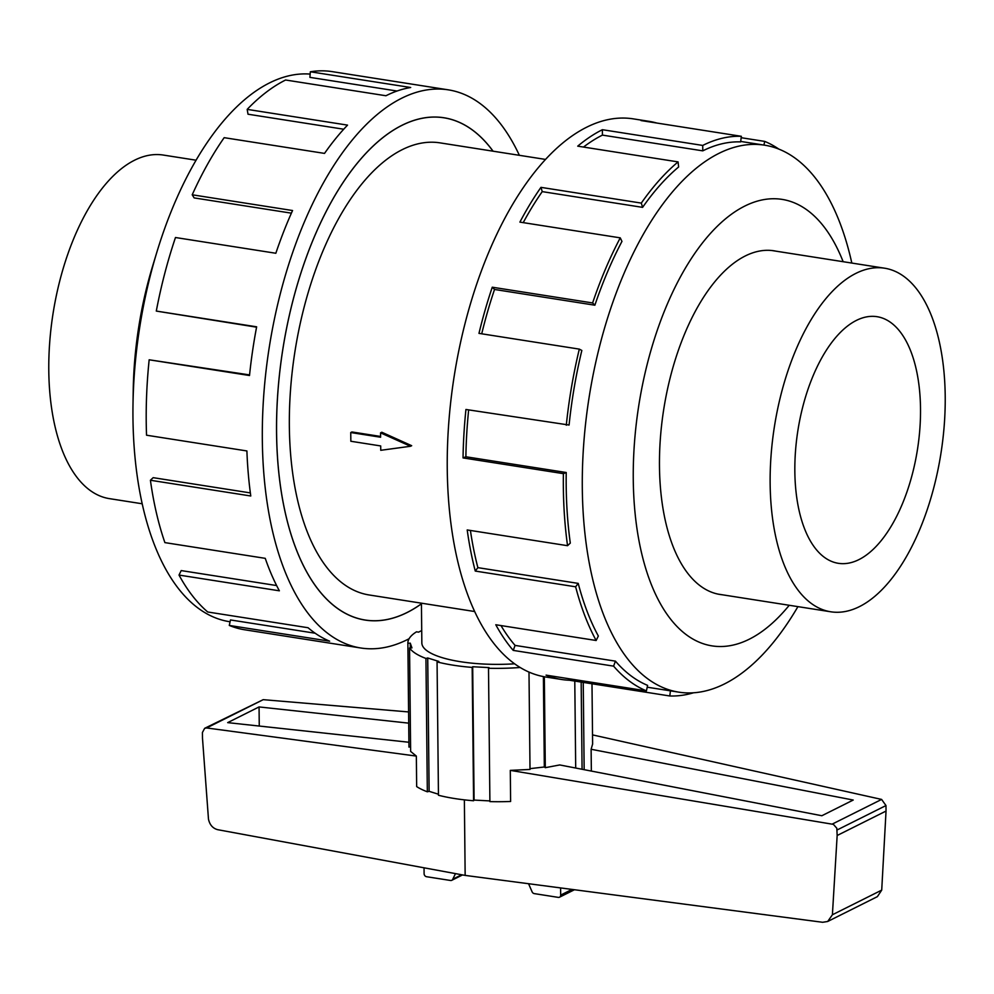 <?xml version="1.0" encoding="UTF-8"?>
<svg xmlns="http://www.w3.org/2000/svg" width="994" height="994" viewBox="0 0 994 994"><rect width="100%" height="100%" fill="white"/><g stroke="black" fill="none" stroke-linecap="round" stroke-linejoin="round"><path stroke-width="1.49" d="M493.036 151.187A254.178 123.268 98.9 0 0 443.933 117.801A254.178 123.268 98.9 0 0 401.986 125.343A254.178 123.268 98.9 0 0 277.922 391.673A254.178 123.268 98.9 0 0 365.146 620.02A254.178 123.268 98.9 0 0 407.093 612.49A254.178 123.268 98.9 0 0 421.431 603.768M441.895 606.39L474.635 611.521M421.431 603.172L421.841 642.932A77.867 22.241 -0.6 0 0 514.569 663.806M381.808 432.241L411.678 445.697L410.522 446.269L380.565 432.862L381.808 432.241M380.565 432.862L380.615 437.223L350.745 432.539L351.926 431.955L380.603 436.453M545.557 159.425L439.994 142.863A228.806 110.955 98.9 0 0 402.247 149.647A228.806 110.955 98.9 0 0 290.559 389.399A228.806 110.955 98.9 0 0 369.085 594.959L442.678 606.514M855.933 273.362A173.888 84.328 98.9 0 0 771.058 455.563A173.888 84.328 98.9 0 0 830.736 611.782A173.888 84.328 98.9 0 0 859.425 606.626A173.888 84.328 98.9 0 0 944.3 424.438A173.888 84.328 98.9 0 0 884.623 268.206A173.888 84.328 98.9 0 0 855.933 273.362M856.43 320.391A124.822 60.535 -81.1 0 1 877.019 316.688A124.822 60.535 -81.1 0 1 919.86 428.824A124.822 60.535 -81.1 0 1 858.928 559.61A124.822 60.535 -81.1 0 1 838.34 563.312A124.822 60.535 -81.1 0 1 795.498 451.177A124.822 60.535 -81.1 0 1 856.43 320.391M142.179 503.772L109.377 498.628A173.888 84.328 -81.1 0 1 49.7 342.408A173.888 84.328 -81.1 0 1 134.575 160.208A173.888 84.328 -81.1 0 1 163.264 155.052L196.079 160.208M776.09 251.184A173.938 84.353 98.9 0 0 773.991 250.799A173.938 84.353 98.9 0 0 745.289 255.955A173.938 84.353 98.9 0 0 660.389 438.205A173.938 84.353 98.9 0 0 720.078 594.487A173.938 84.353 98.9 0 0 722.191 594.76M851.821 263.062A276.829 134.252 98.9 0 0 764.572 145.174A276.829 134.252 98.9 0 0 718.886 153.387A276.829 134.252 98.9 0 0 583.764 443.436A276.829 134.252 98.9 0 0 678.765 692.147A276.829 134.252 98.9 0 0 724.452 683.947A276.829 134.252 98.9 0 0 797.921 606.638M843.136 261.695A225.986 109.588 98.9 0 0 744.767 206.081A225.986 109.588 98.9 0 0 633.265 479.518A225.986 109.588 98.9 0 0 749.302 639.192A225.986 109.588 98.9 0 0 789.236 605.271M594.872 305.208A276.829 134.252 -81.1 0 1 621.958 241.418L620.256 237.852L519.899 222.109A282.482 136.986 -81.1 0 1 540.96 187.357L641.304 203.099L642.596 207.361A276.829 134.252 -81.1 0 1 678.629 166.98L678.082 161.898L577.725 146.155A282.482 136.986 -81.1 0 1 602.376 129.705L702.733 145.435A282.482 136.986 -81.1 0 1 741.35 136.302L641.006 120.56A282.482 136.986 -81.1 0 1 648.995 121.33L633.24 118.858A282.482 136.986 98.9 0 0 586.622 127.232A282.482 136.986 98.9 0 0 448.741 423.208A282.482 136.986 98.9 0 0 545.681 676.989L561.436 679.461A282.482 136.986 -81.1 0 1 546.066 675.137L646.423 690.88L647.603 685.375A276.829 134.252 -81.1 0 1 615.435 661.147L613.596 666.142L513.239 650.399A282.482 136.986 -81.1 0 1 495.795 624.754L596.151 640.496L598.338 636.011A276.829 134.252 -81.1 0 1 578.222 583.391L575.625 586.795L475.269 571.065A282.482 136.986 -81.1 0 1 467.205 529.951L567.549 545.694L570.308 543.097A276.829 134.252 -81.1 0 1 566.232 472.51L563.387 473.653L463.042 457.911A282.482 136.986 -81.1 0 1 465.938 409.478L569.077 425.034A276.829 134.252 -81.1 0 1 581.838 350.46L579.316 349.118L478.971 333.375A282.482 136.986 -81.1 0 1 492.266 287.204L592.61 302.946L594.872 305.208L494.527 289.465A276.829 134.252 98.9 0 0 481.717 333.81M648.995 121.33A282.482 136.986 -81.1 0 1 656.835 123.045M741.176 137.706L764.709 141.397A282.482 136.986 -81.1 0 1 778.787 149.075M702.733 145.435L702.783 150.852A276.829 134.252 -81.1 0 1 740.642 141.893L741.35 136.302M230.074 621.772L229.428 621.672A276.829 134.252 -81.1 0 1 132.997 404.359A276.829 134.252 -81.1 0 1 156.903 252.029A276.829 134.252 -81.1 0 1 269.548 82.9A276.829 134.252 -81.1 0 1 310.153 74.09M132.997 404.359L133.233 390.058A225.986 109.588 -81.1 0 1 152.741 265.709L156.903 252.029M409.081 638.744A282.482 136.986 -81.1 0 1 407.378 639.614A282.482 136.986 -81.1 0 1 360.76 647.989A282.482 136.986 -81.1 0 1 263.82 394.196A282.482 136.986 -81.1 0 1 401.7 98.22A282.482 136.986 -81.1 0 1 448.319 89.845A282.482 136.986 -81.1 0 1 519.365 155.312M397.053 91.026L309.904 77.358L310.339 71.779L410.684 87.509A282.482 136.986 98.9 0 0 385.945 95.747L285.601 80.005A282.482 136.986 98.9 0 0 247.183 109.377L347.54 125.12A282.482 136.986 98.9 0 0 324.529 153.399L224.172 137.669A282.482 136.986 98.9 0 0 192.215 194.787L292.559 210.529A282.482 136.986 98.9 0 0 275.835 253.259L175.478 237.516A282.482 136.986 98.9 0 0 156.294 311.072L256.638 326.815A282.482 136.986 98.9 0 0 249.506 375.521L149.162 359.791A282.482 136.986 98.9 0 0 146.54 435.21L246.897 450.953A282.482 136.986 98.9 0 0 250.774 495.994L150.417 480.251A282.482 136.986 98.9 0 0 164.892 542.612L265.249 558.342A282.482 136.986 98.9 0 0 279.364 590.809L179.019 575.066A282.482 136.986 98.9 0 0 207.721 611.993L308.065 627.736A282.482 136.986 98.9 0 0 329.635 641.18L229.291 625.437A282.482 136.986 98.9 0 0 244.661 629.774L360.76 647.989M421.431 603.83A254.24 123.293 -81.1 0 1 407.093 612.54A254.24 123.293 -81.1 0 1 365.146 620.082A254.24 123.293 -81.1 0 1 277.898 391.673A254.24 123.293 -81.1 0 1 401.986 125.294A254.24 123.293 -81.1 0 1 443.945 117.752A254.24 123.293 -81.1 0 1 493.086 151.2M229.291 625.437L230.471 619.945L315.173 633.228M179.019 575.066L181.206 570.581L276.618 585.553M150.417 480.251L153.175 477.667L250.351 492.912M149.162 359.791L249.569 374.912M156.294 311.072L256.576 327.175M192.215 194.787L194.141 197.905L291.379 213.163M247.183 109.377L248.015 114.211L343.713 129.22M421.717 630.569L418.561 632.147L416.486 631.824A91.846 26.242 -0.6 0 0 407.875 643.081A91.846 26.242 -0.6 0 0 407.875 643.255L410.261 643.155L411.951 647.889L409.553 647.989A91.846 26.242 -0.6 0 0 425.941 658.45L427.731 657.978L438.851 661.432L437.062 661.905A91.846 26.242 -0.6 0 0 472.175 667.409L472.684 666.738L489.011 667.595L488.501 668.266A91.846 26.242 -0.6 0 0 520.135 667.496M488.501 668.266L489.893 801.611A91.846 26.242 179.4 0 0 510.618 801.475L510.295 770.375L833.419 824.374L836.824 828.25L837.159 835.494L832.4 914.766L827.704 921.475L822.634 922.283L465.155 875.403L217.661 829.679C212.803 828.362 209.734 824.871 208.479 819.18L202.49 738.219L202.428 732.491L204.652 728.316L206.628 727.956L416.349 756.086L416.66 786.589A91.846 26.242 179.4 0 0 427.333 791.796L425.941 658.45M464.372 799.859L465.155 875.403M530.001 768.648L544.327 766.995L545.296 767.679L559.734 764.945L821.839 815.739L853.225 800.046L591.119 749.265L592.623 744.021M510.295 770.375L530.013 769.443L528.994 672.106M832.363 824.038L881.603 799.424L592.523 734.889M408.596 711.94L263.211 699.664L204.652 728.316M455.488 873.614L452.767 879.205A2.783 2.299 63.4 0 1 450.58 880.485L426.525 876.708A2.783 2.299 63.4 0 1 424.103 873.664L424.04 867.812M461.676 874.757L452.767 879.205M560.604 887.928L560.678 895.085A2.783 2.299 63.4 0 1 558.305 897.383L534.25 893.606A2.783 2.299 63.4 0 1 532.026 891.643L528.547 883.716M408.907 742.257L227.676 722.626L259.061 706.933L259.26 726.055M259.061 706.933L408.708 723.147M591.355 771.071L591.119 749.265M206.628 727.956L263.211 699.664M408.956 746.78L410.597 746.991M409.553 647.989L410.634 751.427L416.349 756.086M827.704 921.475L877.391 896.638L881.715 890.115L886.039 811.054L885.977 805.55L881.603 799.424M832.4 914.766L881.715 890.115M837.159 835.494L886.039 811.054M544.339 676.765L545.296 767.679M544.327 766.995L543.383 676.591M575.7 768.039L574.78 681.076M408.969 747.115L407.875 643.255M410.311 647.951L410.261 643.155M583.242 682.393L584.161 769.679M489.88 800.915L474.088 800.083L473.579 800.754A91.846 26.242 179.4 0 1 438.453 795.25L437.062 661.905M438.441 794.218L429.122 791.323L427.333 791.796M429.122 791.323L427.731 657.978M473.579 800.754L472.175 667.409M474.088 800.083L472.684 666.738M582.086 769.281L581.167 682.07M448.319 89.845L332.207 71.63A282.482 136.986 98.9 0 0 310.339 71.779M764.709 141.397L763.926 145.074M670.428 690.842L669.782 695.974L569.425 680.231A282.482 136.986 -81.1 0 1 561.436 679.461M569.612 678.827L569.425 680.231M693.489 692.793A282.482 136.986 -81.1 0 1 669.782 695.974M615.435 661.147L515.078 645.404L513.239 650.399M500.988 625.574A276.829 134.252 98.9 0 0 515.078 645.404M646.423 690.88A282.482 136.986 -81.1 0 1 613.596 666.142M578.222 583.391L477.878 567.649L475.269 571.065M470.411 530.448A276.829 134.252 98.9 0 0 477.878 567.649M596.151 640.496A282.482 136.986 -81.1 0 1 575.625 586.795M566.232 472.51L465.888 456.768L463.042 457.911M468.659 409.901A276.829 134.252 98.9 0 0 465.888 456.768M567.549 545.694A282.482 136.986 -81.1 0 1 563.387 473.653M494.527 289.465L492.266 287.204M566.294 425.221A282.482 136.986 -81.1 0 1 579.316 349.118M642.596 207.361L542.239 191.618A276.829 134.252 98.9 0 0 523.229 222.631M542.239 191.618L540.96 187.357M592.61 302.946A282.482 136.986 -81.1 0 1 620.256 237.852M702.783 150.852L602.439 135.109A276.829 134.252 98.9 0 0 583.503 147.062M602.439 135.109L602.376 129.705M641.304 203.099A282.482 136.986 -81.1 0 1 678.082 161.898M350.745 432.539L350.845 441.261L380.702 445.946L380.752 450.307L410.522 446.269M560.678 895.085L572.01 889.419M837.097 829.978L885.977 805.55M441.386 117.404L443.933 117.801M717.979 594.101L830.736 611.782M764.572 145.174L740.692 141.434M462.558 874.919L451.798 880.299M559.51 897.197L574.445 889.742M407.875 643.081L408.956 746.941M591.989 683.773L592.623 744.208M678.765 692.147L647.206 687.202M771.866 250.525L884.623 268.206M362.599 619.622L365.146 620.02"/></g></svg>
